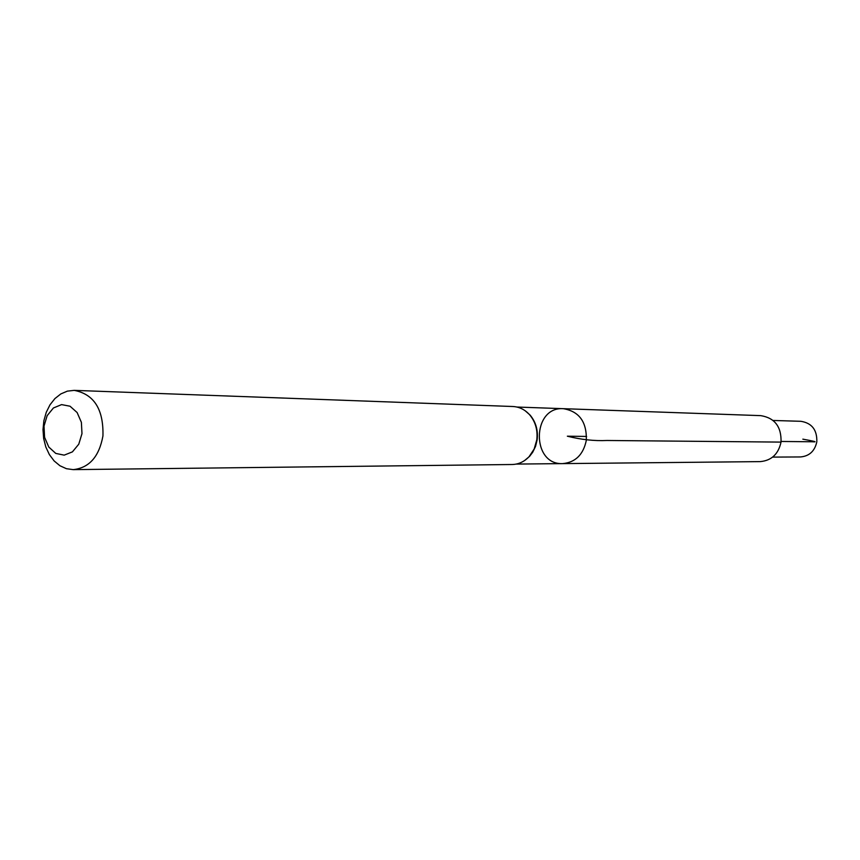 <?xml version="1.0" encoding="UTF-8"?>
<svg xmlns="http://www.w3.org/2000/svg" width="860" height="860" viewBox="0 0 860 860"><rect width="100%" height="100%" fill="white"/><g stroke="black" fill="none" stroke-linecap="round" stroke-linejoin="round"><path stroke-width="1.29" d="M524.557 460.573L529.588 456.348L532.695 452.274L535.554 446.362L537.145 439.825C538.21 430.269 535.855 422.023 530.104 415.1L525.181 410.757M586.326 440.288C583.349 454.628 575.458 462.4 562.655 463.615C531.104 465.11 531.846 406.382 563.343 408.683C579.199 411.381 586.864 421.916 586.326 440.288C583.349 454.628 575.458 462.4 562.655 463.615L760.197 461.616C771.484 460.594 778.429 454.091 781.03 442.104C781.504 426.743 774.753 417.917 760.778 415.638L563.343 408.683C579.199 411.381 586.864 421.916 586.326 440.288M74.207 390.365L512.904 406.511C519.375 406.844 524.955 409.618 529.652 414.81C535.49 421.819 537.865 430.183 536.79 439.879L534.167 449.006L529.126 456.638C524.299 461.712 518.655 464.335 512.173 464.507L73.207 469.635L66.392 468.689L59.931 465.744L54.159 460.96L49.375 454.596L45.816 446.985L43.656 438.514L43 429.613L43.881 420.733L46.257 412.316L50.009 404.791L54.943 398.556L60.834 393.923L67.359 391.139L74.207 390.365C94.073 394.192 103.651 409.381 102.942 435.934C99.158 456.66 89.246 467.894 73.207 469.635M81.98 433.655L78.765 444.201L72.412 451.876L64.188 455.144L55.76 453.413L48.773 447.039L44.58 437.299L44.01 426.119L47.149 415.67L53.406 407.984L61.576 404.608L70.036 406.221L77.12 412.542L81.388 422.335L81.98 433.655M773.118 420.465L800.875 421.303C811.861 423.055 817.172 429.892 816.817 441.825C814.764 451.145 809.303 456.187 800.434 456.95L772.656 457.101M586.606 436.439L567.353 436.203C581.263 439.664 594.464 441.094 606.956 440.481L781.03 442.104M781.116 441.459L812.098 441.771C819.548 442.266 811.388 440.728 802.842 439.159M516.236 464.077L562.655 463.615M516.946 407.038L563.343 408.683"/></g></svg>
